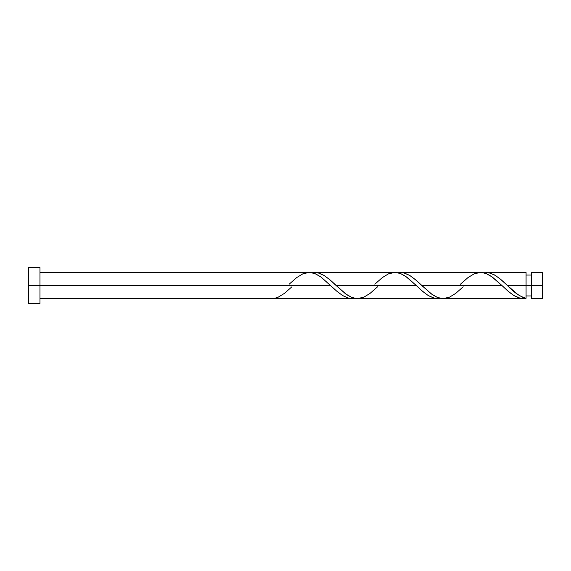 <?xml version="1.0" encoding="UTF-8"?>
<svg xmlns="http://www.w3.org/2000/svg" width="571" height="571" viewBox="0 0 571 571"><rect width="100%" height="100%" fill="white"/><g stroke="black" fill="none" stroke-linecap="round" stroke-linejoin="round"><path stroke-width="0.86" d="M542.45 298.554L542.45 272.446L542.45 285.5L531.294 285.5L531.294 272.446L531.294 298.554L542.45 298.554L542.45 285.5L507.391 285.5L517.897 294.593L522.572 297.213L526.069 298.29L526.069 272.446L526.069 285.5L531.294 285.5L531.294 298.554M28.55 303.444L28.55 267.556L28.55 303.444L39.97 303.444L39.97 285.5L28.55 285.5L330.63 285.5L39.97 285.5L39.97 267.556L39.97 303.444M291.902 286.806L284.415 293.387L278.298 297.12L275.243 298.148L269.119 298.554L352.043 298.554L348.032 297.991L342.671 295.592L336.647 291.082L321.259 277.22L315.906 273.987L310.553 272.51L39.97 272.446M289.169 284.194L296.656 277.613L302.773 273.88L308.89 272.453L311.944 272.71L315.006 273.609L321.123 277.121L336.419 290.882L342.536 295.507L348.653 298.148L354.769 298.29L352.043 298.554M441.811 298.49L523.343 298.554L518.525 297.748L514 295.607L509.475 292.359L501.93 285.5L421.741 285.5L432.447 294.729L437.129 297.298L441.811 298.49M463.202 286.806L455.715 293.387L449.598 297.12L443.481 298.547L440.419 298.29L437.365 297.391L431.248 293.879L415.952 280.118L409.835 275.493L403.718 272.852L397.594 272.71L400.328 272.446L404.339 273.009L409.7 275.408L415.053 279.347L421.741 285.5L501.93 285.5L507.719 290.882L513.836 295.507L519.953 298.148L526.069 298.29L523.057 298.547M356.161 298.49L437.693 298.554L433.682 297.991L428.321 295.592L422.968 291.653L416.28 285.5L336.091 285.5L346.797 294.729L351.479 297.298L356.161 298.49M377.552 286.806L370.065 293.387L363.948 297.12L357.831 298.547L354.769 298.29L351.715 297.391L345.598 293.879L330.302 280.118L324.185 275.493L318.068 272.852L311.944 272.71L314.678 272.446L318.689 273.009L324.05 275.408L329.403 279.347L336.091 285.5L416.28 285.5L422.069 290.882L428.186 295.507L434.303 298.148L440.419 298.29L437.693 298.554M506.049 284.222L507.391 285.5L526.069 285.5L526.069 298.29C519.846 296.499 513.615 292.238 507.391 285.5L501.602 280.118L495.485 275.493L489.368 272.852L483.244 272.71L488.655 272.702L494.008 274.651L499.361 278.248L506.049 284.222M460.469 284.194L467.956 277.613L474.073 273.88L480.19 272.453L483.244 272.71L486.306 273.609L492.423 277.121L501.93 285.5L491.224 276.271L486.535 273.702L481.853 272.51L400.328 272.446M374.819 284.194L382.306 277.613L388.423 273.88L394.54 272.453L397.594 272.71L400.656 273.609L406.773 277.121L416.28 285.5L405.574 276.271L400.885 273.702L396.203 272.51L314.678 272.446M526.069 295.942L531.294 295.942M269.119 298.554L39.97 298.554M485.978 272.446L526.069 272.446M28.55 267.556L39.97 267.556M526.069 275.058L531.294 275.058M531.294 272.446L542.45 272.446"/></g></svg>
